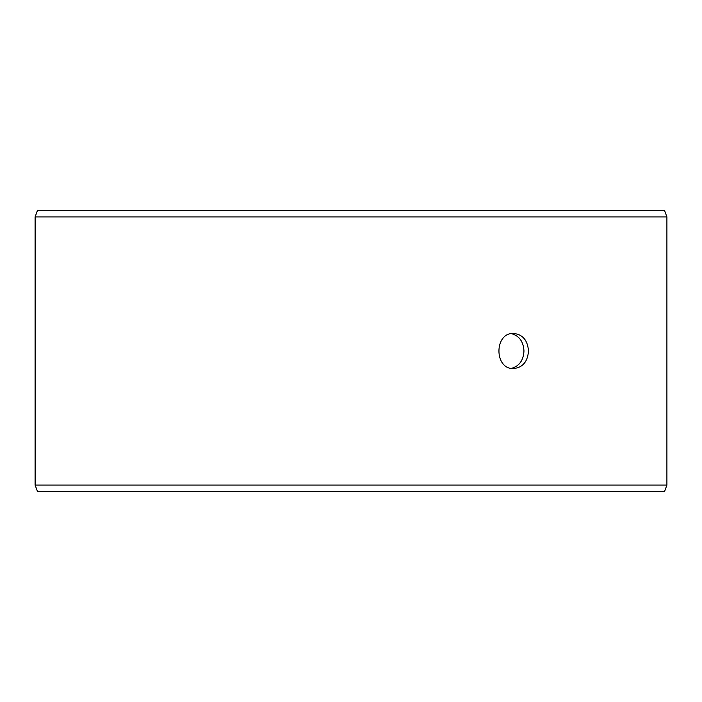 <?xml version="1.0" encoding="UTF-8"?>
<svg xmlns="http://www.w3.org/2000/svg" width="702" height="702" viewBox="0 0 702 702"><rect width="100%" height="100%" fill="white"/><g stroke="black" fill="none" stroke-linecap="round" stroke-linejoin="round"><path stroke-width="1.05" d="M35.144 485.082L37.452 491.4L35.1 485.082L35.1 216.918L37.399 210.6L664.601 210.6L666.9 216.918L35.144 216.918L35.144 485.082L666.9 485.082L666.9 216.918M37.452 210.6L35.144 216.918M37.452 491.4L664.601 491.4L666.9 485.082M511.433 368.348C519.234 366.242 523.411 360.459 523.964 351C523.42 341.558 519.243 335.775 511.433 333.652M528.492 351C527.685 361.662 522.753 367.515 513.697 368.55C494.015 369.629 494.024 332.362 513.697 333.45C522.744 334.477 527.676 340.33 528.492 351"/></g></svg>
